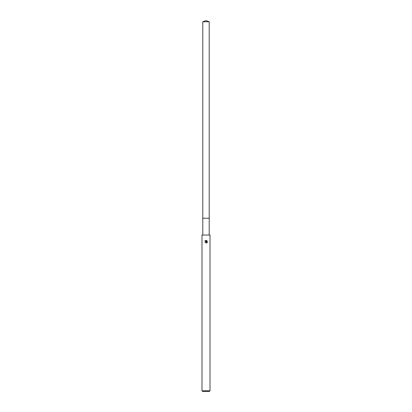 <?xml version="1.0" encoding="UTF-8"?>
<svg xmlns="http://www.w3.org/2000/svg" width="412" height="412" viewBox="0 0 412 412"><rect width="100%" height="100%" fill="white"/><g stroke="black" fill="none" stroke-linecap="round" stroke-linejoin="round"><path stroke-width="0.62" d="M202.792 21.769L209.208 21.769L206 20.6L202.792 21.769L202.792 218.226L209.208 218.226L209.208 235.061M206.639 242.39L206.711 243.08L206.731 242.55L206.139 242.153L205.078 242.797L206 241.746L206.51 241.808L204.81 240.969L206.257 240.407L206.778 241.906L206.778 240.623M206 390.797L210.007 390.797L210.007 235.061L201.993 235.061L201.993 390.797L206 390.797M206.53 240.49L207.313 241.272L206.53 240.49M207.19 241.041L207.19 242.622M207.313 242.39L206.53 243.168L207.313 242.39M201.993 390.797L202.591 391.4L209.409 391.4L210.007 390.797M206.51 241.808L205.289 242.158M205.567 242.508L205.964 242.179M206 242.168L206.257 242.163M206.01 240.381L204.81 240.969M202.792 235.061L202.792 218.226L209.208 218.226L209.208 21.769"/></g></svg>
